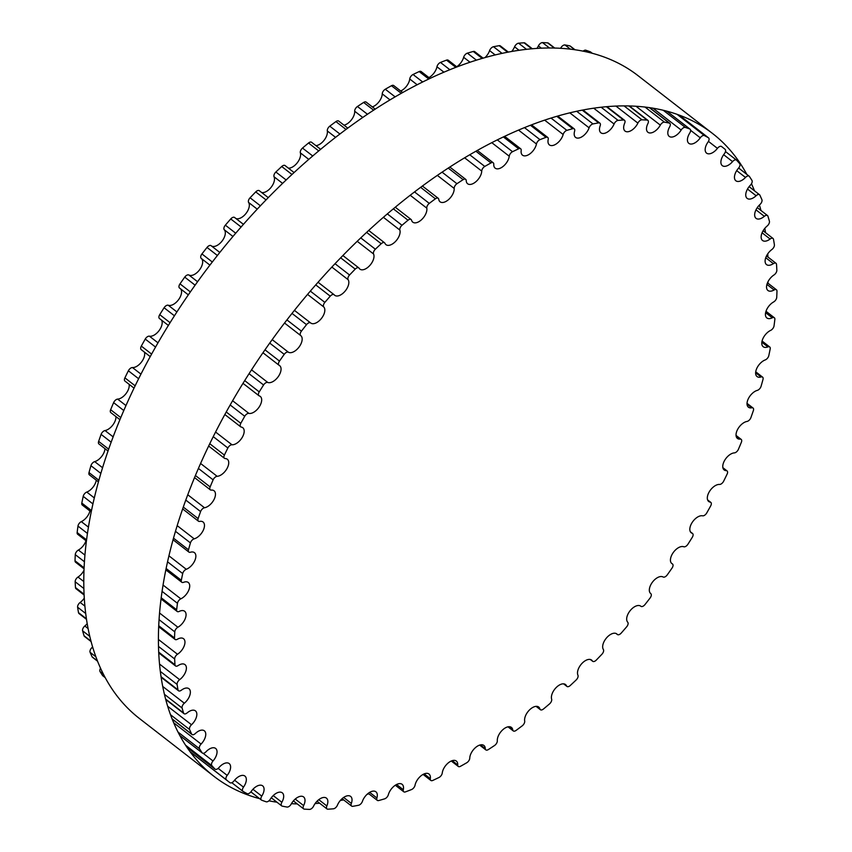 <?xml version="1.0" encoding="UTF-8"?>
<svg xmlns="http://www.w3.org/2000/svg" width="852" height="852" viewBox="0 0 852 852"><rect width="100%" height="100%" fill="white"/><g stroke="black" fill="none" stroke-linecap="round" stroke-linejoin="round"><path stroke-width="1.28" d="M281.863 802.286A10.362 5.655 127.8 0 0 282.278 792.829A10.362 5.655 127.8 0 0 270.329 799.176A3.951 2.151 -52.2 0 1 266.144 801.775A401.995 219.528 -52.2 0 1 261.734 800.209A3.951 2.151 -52.2 0 1 261.415 800.039A3.951 2.151 -52.2 0 1 261.766 796.13A10.362 5.655 127.8 0 0 262.661 785.863A10.362 5.655 127.8 0 0 251.233 791.401A3.951 2.151 -52.2 0 1 247.059 793.627A401.995 219.528 -52.2 0 1 243.076 791.433A3.951 2.151 -52.2 0 1 242.937 791.338A3.951 2.151 -52.2 0 1 243.491 787.131A10.362 5.655 127.8 0 0 244.918 776.076A10.362 5.655 127.8 0 0 234.055 780.847A3.951 2.151 -52.2 0 1 229.923 782.668A401.995 219.528 -52.2 0 1 229.294 782.189A401.995 219.528 -52.2 0 1 226.398 779.868A3.951 2.151 -52.2 0 1 227.186 775.384A10.362 5.655 127.8 0 0 229.199 763.573A10.362 5.655 127.8 0 0 218.943 767.599A3.951 2.151 -52.2 0 1 215.034 769.132A3.951 2.151 -52.2 0 1 214.885 769.005A401.995 219.528 -52.2 0 1 211.85 765.607A3.951 2.151 -52.2 0 1 213.011 760.985A10.362 5.655 127.8 0 0 215.641 748.439A10.362 5.655 127.8 0 0 206.014 751.762A3.951 2.151 -52.2 0 1 202.35 753.03A3.951 2.151 -52.2 0 1 202.084 752.742A401.995 219.528 -52.2 0 1 199.549 748.78A3.951 2.151 -52.2 0 1 201.083 744.062A10.362 5.655 127.8 0 0 204.352 730.814A10.362 5.655 127.8 0 0 195.385 733.476A3.951 2.151 -52.2 0 1 191.977 734.488A3.951 2.151 -52.2 0 1 191.604 734.009A401.995 219.528 -52.2 0 1 189.602 729.536A3.951 2.151 -52.2 0 1 191.498 724.754A10.362 5.655 127.8 0 0 195.427 710.856A10.362 5.655 127.8 0 0 187.152 712.89A3.951 2.151 -52.2 0 1 184 713.667A3.951 2.151 -52.2 0 1 183.553 712.986A401.995 219.528 -52.2 0 1 182.104 708.023A3.951 2.151 -52.2 0 1 184.33 703.219A10.362 5.655 127.8 0 0 188.963 688.725A10.362 5.655 127.8 0 0 181.38 690.195A3.951 2.151 -52.2 0 1 178.505 690.759A3.951 2.151 -52.2 0 1 177.993 689.843A401.995 219.528 -52.2 0 1 177.099 684.433A3.951 2.151 -52.2 0 1 179.644 679.662A10.362 5.655 127.8 0 0 184.99 664.613A10.362 5.655 127.8 0 0 178.121 665.572A3.951 2.151 -52.2 0 1 175.512 665.934A3.951 2.151 -52.2 0 1 174.98 664.784A401.995 219.528 -52.2 0 1 174.66 658.969A3.951 2.151 -52.2 0 1 177.493 654.261A10.362 5.655 127.8 0 0 184.16 646.04A10.362 5.655 127.8 0 0 183.553 638.712A10.362 5.655 127.8 0 0 177.408 639.234A3.951 2.151 -52.2 0 1 175.065 639.426A3.951 2.151 -52.2 0 1 174.522 638.01A401.995 219.528 -52.2 0 1 174.777 631.854A3.951 2.151 -52.2 0 1 177.887 627.242A10.362 5.655 127.8 0 0 185.097 618.999A10.362 5.655 127.8 0 0 184.66 611.267A10.362 5.655 127.8 0 0 179.229 611.406A3.951 2.151 -52.2 0 1 177.163 611.459A3.951 2.151 -52.2 0 1 176.641 609.766A401.995 219.528 -52.2 0 1 177.461 603.301A3.951 2.151 -52.2 0 1 180.826 598.839A10.362 5.655 127.8 0 0 188.569 590.638A10.362 5.655 127.8 0 0 188.303 582.502A10.362 5.655 127.8 0 0 183.585 582.321A3.951 2.151 -52.2 0 1 181.785 582.257A3.951 2.151 -52.2 0 1 181.316 580.276A401.995 219.528 -52.2 0 1 182.701 573.566A3.951 2.151 -52.2 0 1 186.268 569.285A10.362 5.655 127.8 0 0 194.522 561.212A10.362 5.655 127.8 0 0 194.458 552.66A10.362 5.655 127.8 0 0 190.433 552.234A3.951 2.151 -52.2 0 1 188.899 552.075A3.951 2.151 -52.2 0 1 188.494 549.796A401.995 219.528 -52.2 0 1 190.433 542.905A3.951 2.151 -52.2 0 1 194.192 538.837A10.362 5.655 127.8 0 0 202.925 530.956A10.362 5.655 127.8 0 0 203.064 521.999A10.362 5.655 127.8 0 0 199.709 521.403A3.951 2.151 -52.2 0 1 198.431 521.179A3.951 2.151 -52.2 0 1 198.133 518.591A401.995 219.528 -52.2 0 1 200.593 511.583A3.951 2.151 -52.2 0 1 204.512 507.76A10.362 5.655 127.8 0 0 213.692 500.145A10.362 5.655 127.8 0 0 214.054 490.773A10.362 5.655 127.8 0 0 211.349 490.092A3.951 2.151 -52.2 0 1 210.316 489.825A3.951 2.151 -52.2 0 1 210.135 486.929A401.995 219.528 -52.2 0 1 213.117 479.846A3.951 2.151 -52.2 0 1 217.154 476.321A10.362 5.655 127.8 0 0 226.728 469.026A10.362 5.655 127.8 0 0 227.335 459.26A10.362 5.655 127.8 0 0 225.248 458.557A3.951 2.151 -52.2 0 1 224.449 458.291A3.951 2.151 -52.2 0 1 224.395 455.075A401.995 219.528 -52.2 0 1 227.867 447.992A3.951 2.151 -52.2 0 1 231.989 444.776A10.362 5.655 127.8 0 0 241.936 437.885A10.362 5.655 127.8 0 0 242.777 427.715A10.362 5.655 127.8 0 0 241.276 427.065A3.951 2.151 -52.2 0 1 240.701 426.82A3.951 2.151 -52.2 0 1 240.807 423.306A401.995 219.528 -52.2 0 1 244.737 416.277A3.951 2.151 -52.2 0 1 248.912 413.401A10.362 5.655 127.8 0 0 259.168 406.99A10.362 5.655 127.8 0 0 260.265 396.414A10.362 5.655 127.8 0 0 259.306 395.903A3.951 2.151 -52.2 0 1 258.933 395.711A3.951 2.151 -52.2 0 1 259.232 391.877A401.995 219.528 -52.2 0 1 263.577 384.966A3.951 2.151 -52.2 0 1 267.773 382.463A10.362 5.655 127.8 0 0 278.274 376.605A10.362 5.655 127.8 0 0 279.648 365.636A10.362 5.655 127.8 0 0 279.179 365.327A3.951 2.151 -52.2 0 1 278.998 365.21A3.951 2.151 -52.2 0 1 279.488 361.078A401.995 219.528 -52.2 0 1 284.227 354.347A3.951 2.151 -52.2 0 1 288.402 352.217A10.362 5.655 127.8 0 0 299.105 346.977A10.362 5.655 127.8 0 0 300.767 335.624A10.362 5.655 127.8 0 0 300.735 335.603A3.951 2.151 -52.2 0 1 300.724 335.592A3.951 2.151 -52.2 0 1 301.427 331.162A401.995 219.528 -52.2 0 1 306.518 324.655A3.951 2.151 -52.2 0 1 310.597 322.908A3.951 2.151 -52.2 0 1 310.629 322.94A10.362 5.655 127.8 0 0 310.724 323.014A10.362 5.655 127.8 0 0 321.268 318.648A10.362 5.655 127.8 0 0 323.781 306.976A3.951 2.151 -52.2 0 1 324.857 302.385A401.995 219.528 -52.2 0 1 330.246 296.166A3.951 2.151 -52.2 0 1 334.09 294.696A3.951 2.151 -52.2 0 1 334.272 294.867A10.362 5.655 127.8 0 0 334.729 295.314A10.362 5.655 127.8 0 0 344.964 291.309A10.362 5.655 127.8 0 0 348.127 279.69A3.951 2.151 -52.2 0 1 349.565 274.994A401.995 219.528 -52.2 0 1 355.22 269.115A3.951 2.151 -52.2 0 1 358.82 267.911A3.951 2.151 -52.2 0 1 359.118 268.242A10.362 5.655 127.8 0 0 359.895 269.125A10.362 5.655 127.8 0 0 369.811 265.483A10.362 5.655 127.8 0 0 373.559 253.981A3.951 2.151 -52.2 0 1 375.359 249.21A401.995 219.528 -52.2 0 1 381.217 243.725A3.951 2.151 -52.2 0 1 384.561 242.777A3.951 2.151 -52.2 0 1 384.955 243.299A10.362 5.655 127.8 0 0 385.988 244.673A10.362 5.655 127.8 0 0 395.584 241.382A10.362 5.655 127.8 0 0 399.865 230.072A3.951 2.151 -52.2 0 1 402.006 225.279A401.995 219.528 -52.2 0 1 408.023 220.221A3.951 2.151 -52.2 0 1 411.111 219.507A3.951 2.151 -52.2 0 1 411.569 220.242A10.362 5.655 127.8 0 0 412.794 222.17A10.362 5.655 127.8 0 0 422.06 219.209A10.362 5.655 127.8 0 0 426.809 208.165A3.951 2.151 -52.2 0 1 429.28 203.383A401.995 219.528 -52.2 0 1 435.404 198.804A3.951 2.151 -52.2 0 1 438.216 198.292A3.951 2.151 -52.2 0 1 438.737 199.261A10.362 5.655 127.8 0 0 440.079 201.807A10.362 5.655 127.8 0 0 449.015 199.176A10.362 5.655 127.8 0 0 454.18 188.441A3.951 2.151 -52.2 0 1 456.949 183.712A401.995 219.528 -52.2 0 1 463.137 179.655A3.951 2.151 -52.2 0 1 465.671 179.335A3.951 2.151 -52.2 0 1 466.214 180.549A10.362 5.655 127.8 0 0 467.62 183.755A10.362 5.655 127.8 0 0 476.215 181.433A10.362 5.655 127.8 0 0 481.731 171.082A3.951 2.151 -52.2 0 1 484.777 166.438A401.995 219.528 -52.2 0 1 490.965 162.934A3.951 2.151 -52.2 0 1 493.233 162.785A3.951 2.151 -52.2 0 1 493.777 164.266A10.362 5.655 127.8 0 0 495.172 168.163A10.362 5.655 127.8 0 0 503.425 166.151A10.362 5.655 127.8 0 0 509.24 156.214A3.951 2.151 -52.2 0 1 512.531 151.709A401.995 219.528 -52.2 0 1 518.676 148.791A3.951 2.151 -52.2 0 1 520.668 148.78A3.951 2.151 -52.2 0 1 521.179 150.538A10.362 5.655 127.8 0 0 522.51 155.181A10.362 5.655 127.8 0 0 530.413 153.456A10.362 5.655 127.8 0 0 536.451 143.988A3.951 2.151 -52.2 0 1 539.976 139.653A401.995 219.528 -52.2 0 1 546.015 137.342A3.951 2.151 -52.2 0 1 547.74 137.438A3.951 2.151 -52.2 0 1 548.198 139.494A10.362 5.655 127.8 0 0 549.391 144.904A10.362 5.655 127.8 0 0 556.942 143.445A10.362 5.655 127.8 0 0 563.151 134.499A3.951 2.151 -52.2 0 1 566.868 130.367A401.995 219.528 -52.2 0 1 572.757 128.684A3.951 2.151 -52.2 0 1 574.216 128.865A3.951 2.151 -52.2 0 1 574.599 131.229A10.362 5.655 127.8 0 0 575.59 137.417A10.362 5.655 127.8 0 0 582.779 136.224A10.362 5.655 127.8 0 0 589.105 127.821A3.951 2.151 -52.2 0 1 592.981 123.934A401.995 219.528 -52.2 0 1 598.668 122.89A3.951 2.151 -52.2 0 1 599.883 123.135A3.951 2.151 -52.2 0 1 600.159 125.798A10.362 5.655 127.8 0 0 600.884 132.795A10.362 5.655 127.8 0 0 614.09 124.009A3.951 2.151 -52.2 0 1 618.105 120.398A401.995 219.528 -52.2 0 1 623.526 120.015A3.951 2.151 -52.2 0 1 624.495 120.281A3.951 2.151 -52.2 0 1 624.654 123.263A10.362 5.655 127.8 0 0 625.059 131.08A10.362 5.655 127.8 0 0 637.892 123.114A3.951 2.151 -52.2 0 1 642.003 119.812A401.995 219.528 -52.2 0 1 647.126 120.079A3.951 2.151 -52.2 0 1 647.871 120.345A3.951 2.151 -52.2 0 1 647.871 123.636A10.362 5.655 127.8 0 0 647.903 132.273A10.362 5.655 127.8 0 0 660.321 125.127A3.951 2.151 -52.2 0 1 664.485 122.166A401.995 219.528 -52.2 0 1 669.267 123.082A3.951 2.151 -52.2 0 1 669.789 123.316A3.951 2.151 -52.2 0 1 669.629 126.927A10.362 5.655 127.8 0 0 669.214 136.384A10.362 5.655 127.8 0 0 681.163 130.036A3.951 2.151 -52.2 0 1 685.359 127.438A401.995 219.528 -52.2 0 1 689.758 129.003A3.951 2.151 -52.2 0 1 690.077 129.174A3.951 2.151 -52.2 0 1 689.737 133.082A10.362 5.655 127.8 0 0 688.831 143.349A10.362 5.655 127.8 0 0 700.259 137.811A3.951 2.151 -52.2 0 1 704.444 135.585A401.995 219.528 -52.2 0 1 708.427 137.779A3.951 2.151 -52.2 0 1 708.555 137.875A3.951 2.151 -52.2 0 1 708.012 142.082A10.362 5.655 127.8 0 0 706.574 153.136A10.362 5.655 127.8 0 0 717.437 148.365A3.951 2.151 -52.2 0 1 721.569 146.533A401.995 219.528 -52.2 0 1 722.198 147.023A401.995 219.528 -52.2 0 1 725.105 149.345A3.951 2.151 -52.2 0 1 724.307 153.829A10.362 5.655 127.8 0 0 722.294 165.639A10.362 5.655 127.8 0 0 732.56 161.614A3.951 2.151 -52.2 0 1 736.469 160.08A3.951 2.151 -52.2 0 1 736.607 160.208A401.995 219.528 -52.2 0 1 739.653 163.605A3.951 2.151 -52.2 0 1 738.482 168.227A10.362 5.655 127.8 0 0 735.862 180.773A10.362 5.655 127.8 0 0 745.479 177.45A3.951 2.151 -52.2 0 1 749.153 176.183A3.951 2.151 -52.2 0 1 749.419 176.47A401.995 219.528 -52.2 0 1 751.954 180.432A3.951 2.151 -52.2 0 1 750.42 185.15A10.362 5.655 127.8 0 0 747.151 198.388A10.362 5.655 127.8 0 0 756.107 195.736A3.951 2.151 -52.2 0 1 759.526 194.725A3.951 2.151 -52.2 0 1 759.888 195.193A401.995 219.528 -52.2 0 1 761.901 199.677A3.951 2.151 -52.2 0 1 760.005 204.459A10.362 5.655 127.8 0 0 756.065 218.357A10.362 5.655 127.8 0 0 764.34 216.323A3.951 2.151 -52.2 0 1 767.492 215.545A3.951 2.151 -52.2 0 1 767.94 216.216A401.995 219.528 -52.2 0 1 769.399 221.19A3.951 2.151 -52.2 0 1 767.173 225.993A10.362 5.655 127.8 0 0 762.54 240.488A10.362 5.655 127.8 0 0 770.112 239.018A3.951 2.151 -52.2 0 1 772.998 238.453A3.951 2.151 -52.2 0 1 773.499 239.359A401.995 219.528 -52.2 0 1 774.393 244.78A3.951 2.151 -52.2 0 1 771.848 249.551A10.362 5.655 127.8 0 0 766.512 264.599A10.362 5.655 127.8 0 0 773.371 263.641A3.951 2.151 -52.2 0 1 775.991 263.279A3.951 2.151 -52.2 0 1 776.523 264.429A401.995 219.528 -52.2 0 1 776.843 270.244A3.951 2.151 -52.2 0 1 773.999 274.951A10.362 5.655 127.8 0 0 767.343 283.173A10.362 5.655 127.8 0 0 767.95 290.5A10.362 5.655 127.8 0 0 774.095 289.978A3.951 2.151 -52.2 0 1 776.438 289.786A3.951 2.151 -52.2 0 1 776.971 291.203A401.995 219.528 -52.2 0 1 776.726 297.359A3.951 2.151 -52.2 0 1 773.605 301.97A10.362 5.655 127.8 0 0 766.395 310.213A10.362 5.655 127.8 0 0 766.843 317.945A10.362 5.655 127.8 0 0 772.263 317.807A3.951 2.151 -52.2 0 1 774.34 317.753A3.951 2.151 -52.2 0 1 774.851 319.447A401.995 219.528 -52.2 0 1 774.031 325.911A3.951 2.151 -52.2 0 1 770.677 330.374A10.362 5.655 127.8 0 0 762.934 338.574A10.362 5.655 127.8 0 0 763.19 346.711A10.362 5.655 127.8 0 0 767.918 346.892A3.951 2.151 -52.2 0 1 769.707 346.956A3.951 2.151 -52.2 0 1 770.187 348.937A401.995 219.528 -52.2 0 1 768.802 355.646A3.951 2.151 -52.2 0 1 765.224 359.927A10.362 5.655 127.8 0 0 756.97 368A10.362 5.655 127.8 0 0 757.045 376.552A10.362 5.655 127.8 0 0 761.07 376.978A3.951 2.151 -52.2 0 1 762.604 377.138A3.951 2.151 -52.2 0 1 762.998 379.417A401.995 219.528 -52.2 0 1 761.07 386.307A3.951 2.151 -52.2 0 1 757.311 390.376A10.362 5.655 127.8 0 0 748.578 398.257A10.362 5.655 127.8 0 0 748.429 407.213A10.362 5.655 127.8 0 0 751.783 407.81A3.951 2.151 -52.2 0 1 753.062 408.033A3.951 2.151 -52.2 0 1 753.37 410.621A401.995 219.528 -52.2 0 1 750.9 417.629A3.951 2.151 -52.2 0 1 746.98 421.452A10.362 5.655 127.8 0 0 737.811 429.067A10.362 5.655 127.8 0 0 737.449 438.439A10.362 5.655 127.8 0 0 740.154 439.121A3.951 2.151 -52.2 0 1 741.176 439.387A3.951 2.151 -52.2 0 1 741.368 442.284A401.995 219.528 -52.2 0 1 738.386 449.366A3.951 2.151 -52.2 0 1 734.349 452.891A10.362 5.655 127.8 0 0 724.764 460.187A10.362 5.655 127.8 0 0 724.168 469.953A10.362 5.655 127.8 0 0 726.255 470.655A3.951 2.151 -52.2 0 1 727.054 470.922A3.951 2.151 -52.2 0 1 727.097 474.138A401.995 219.528 -52.2 0 1 723.636 481.22A3.951 2.151 -52.2 0 1 719.503 484.437A10.362 5.655 127.8 0 0 709.567 491.327A10.362 5.655 127.8 0 0 708.715 501.498A10.362 5.655 127.8 0 0 710.227 502.137A3.951 2.151 -52.2 0 1 710.802 502.382A3.951 2.151 -52.2 0 1 710.685 505.907A401.995 219.528 -52.2 0 1 706.755 512.936A3.951 2.151 -52.2 0 1 702.581 515.811A10.362 5.655 127.8 0 0 692.335 522.223A10.362 5.655 127.8 0 0 691.228 532.798A10.362 5.655 127.8 0 0 692.197 533.309A3.951 2.151 -52.2 0 1 692.569 533.501A3.951 2.151 -52.2 0 1 692.271 537.335A401.995 219.528 -52.2 0 1 687.915 544.247A3.951 2.151 -52.2 0 1 683.73 546.75A10.362 5.655 127.8 0 0 673.218 552.607A10.362 5.655 127.8 0 0 671.845 563.577A10.362 5.655 127.8 0 0 672.324 563.886A3.951 2.151 -52.2 0 1 672.505 563.992A3.951 2.151 -52.2 0 1 672.004 568.135A401.995 219.528 -52.2 0 1 667.265 574.866A3.951 2.151 -52.2 0 1 663.101 576.996A10.362 5.655 127.8 0 0 652.387 582.236A10.362 5.655 127.8 0 0 650.736 593.588A10.362 5.655 127.8 0 0 650.768 593.61A3.951 2.151 -52.2 0 1 650.779 593.62A3.951 2.151 -52.2 0 1 650.065 598.051A401.995 219.528 -52.2 0 1 644.985 604.558A3.951 2.151 -52.2 0 1 640.896 606.304A3.951 2.151 -52.2 0 1 640.864 606.273A10.362 5.655 127.8 0 0 640.779 606.198A10.362 5.655 127.8 0 0 630.235 610.564A10.362 5.655 127.8 0 0 627.722 622.237A3.951 2.151 -52.2 0 1 626.646 626.827A401.995 219.528 -52.2 0 1 621.257 633.047A3.951 2.151 -52.2 0 1 617.402 634.516A3.951 2.151 -52.2 0 1 617.231 634.346A10.362 5.655 127.8 0 0 616.763 633.899A10.362 5.655 127.8 0 0 606.528 637.903A10.362 5.655 127.8 0 0 603.376 649.522A3.951 2.151 -52.2 0 1 601.927 654.219A401.995 219.528 -52.2 0 1 596.283 660.098A3.951 2.151 -52.2 0 1 592.683 661.301A3.951 2.151 -52.2 0 1 592.385 660.96A10.362 5.655 127.8 0 0 591.607 660.087A10.362 5.655 127.8 0 0 581.682 663.729A10.362 5.655 127.8 0 0 577.944 675.231A3.951 2.151 -52.2 0 1 576.144 679.992A401.995 219.528 -52.2 0 1 570.286 685.487A3.951 2.151 -52.2 0 1 566.931 686.435A3.951 2.151 -52.2 0 1 566.537 685.913A10.362 5.655 127.8 0 0 565.515 684.539A10.362 5.655 127.8 0 0 555.909 687.83A10.362 5.655 127.8 0 0 551.638 699.141A3.951 2.151 -52.2 0 1 549.497 703.933A401.995 219.528 -52.2 0 1 543.48 708.992A3.951 2.151 -52.2 0 1 540.392 709.705A3.951 2.151 -52.2 0 1 539.923 708.971A10.362 5.655 127.8 0 0 538.709 707.043A10.362 5.655 127.8 0 0 529.433 710.004A10.362 5.655 127.8 0 0 524.683 721.048A3.951 2.151 -52.2 0 1 522.223 725.829A401.995 219.528 -52.2 0 1 516.088 730.409A3.951 2.151 -52.2 0 1 513.277 730.92A3.951 2.151 -52.2 0 1 512.766 729.951A10.362 5.655 127.8 0 0 511.413 727.406A10.362 5.655 127.8 0 0 502.478 730.036A10.362 5.655 127.8 0 0 497.312 740.771A3.951 2.151 -52.2 0 1 494.554 745.5A401.995 219.528 -52.2 0 1 488.366 749.558A3.951 2.151 -52.2 0 1 485.821 749.877A3.951 2.151 -52.2 0 1 485.289 748.652A10.362 5.655 127.8 0 0 483.872 745.457A10.362 5.655 127.8 0 0 475.278 747.779A10.362 5.655 127.8 0 0 469.761 758.131A3.951 2.151 -52.2 0 1 466.715 762.774A401.995 219.528 -52.2 0 1 460.527 766.278A3.951 2.151 -52.2 0 1 458.259 766.427A3.951 2.151 -52.2 0 1 457.726 764.947A10.362 5.655 127.8 0 0 456.321 761.049A10.362 5.655 127.8 0 0 448.077 763.062A10.362 5.655 127.8 0 0 442.263 772.998A3.951 2.151 -52.2 0 1 438.961 777.503A401.995 219.528 -52.2 0 1 432.827 780.421A3.951 2.151 -52.2 0 1 430.824 780.432A3.951 2.151 -52.2 0 1 430.324 778.664A10.362 5.655 127.8 0 0 428.993 774.031A10.362 5.655 127.8 0 0 421.09 775.757A10.362 5.655 127.8 0 0 415.041 785.224A3.951 2.151 -52.2 0 1 411.527 789.559A401.995 219.528 -52.2 0 1 405.488 791.87A3.951 2.151 -52.2 0 1 403.752 791.774A3.951 2.151 -52.2 0 1 403.305 789.719A10.362 5.655 127.8 0 0 402.101 784.309A10.362 5.655 127.8 0 0 394.561 785.768A10.362 5.655 127.8 0 0 388.352 794.714A3.951 2.151 -52.2 0 1 384.625 798.846A401.995 219.528 -52.2 0 1 378.746 800.529A3.951 2.151 -52.2 0 1 377.276 800.347A3.951 2.151 -52.2 0 1 376.903 797.983A10.362 5.655 127.8 0 0 375.902 791.796A10.362 5.655 127.8 0 0 368.714 792.978A10.362 5.655 127.8 0 0 362.398 801.391A3.951 2.151 -52.2 0 1 358.511 805.278A401.995 219.528 -52.2 0 1 352.834 806.322A3.951 2.151 -52.2 0 1 351.62 806.077A3.951 2.151 -52.2 0 1 351.343 803.415A10.362 5.655 127.8 0 0 350.619 796.407A10.362 5.655 127.8 0 0 337.413 805.204A3.951 2.151 -52.2 0 1 333.398 808.804A401.995 219.528 -52.2 0 1 327.967 809.198A3.951 2.151 -52.2 0 1 326.998 808.931A3.951 2.151 -52.2 0 1 326.848 805.949A10.362 5.655 127.8 0 0 326.444 798.132A10.362 5.655 127.8 0 0 313.6 806.098A3.951 2.151 -52.2 0 1 309.5 809.4A401.995 219.528 -52.2 0 1 304.366 809.134A3.951 2.151 -52.2 0 1 303.632 808.867A3.951 2.151 -52.2 0 1 303.621 805.577A10.362 5.655 127.8 0 0 303.6 796.939A10.362 5.655 127.8 0 0 291.182 804.086A3.951 2.151 -52.2 0 1 287.017 807.046A401.995 219.528 -52.2 0 1 282.225 806.13A3.951 2.151 -52.2 0 1 281.703 805.896A3.951 2.151 -52.2 0 1 281.863 802.286L273.226 795.587M103.198 675.998A3.951 2.151 -52.2 0 1 102.847 675.817A3.951 2.151 -52.2 0 1 102.581 675.529A401.995 219.528 -52.2 0 1 100.046 671.568A3.951 2.151 -52.2 0 1 100.525 668.245M97.522 661.195L92.474 657.275A3.951 2.151 -52.2 0 1 92.112 656.807A401.995 219.528 -52.2 0 1 90.099 652.323A3.951 2.151 -52.2 0 1 91.995 647.541A10.362 5.655 127.8 0 0 92.591 646.966M91.057 641.545L84.508 636.455A3.951 2.151 -52.2 0 1 84.06 635.784A401.995 219.528 -52.2 0 1 82.601 630.81A3.951 2.151 -52.2 0 1 84.827 626.007A10.362 5.655 127.8 0 0 87.17 623.664M86.478 619.34L79.002 613.547A3.951 2.151 -52.2 0 1 78.501 612.641A401.995 219.528 -52.2 0 1 77.607 607.22A3.951 2.151 -52.2 0 1 80.152 602.449A10.362 5.655 127.8 0 0 84.252 598.157M84.082 594.984L76.009 588.721A3.951 2.151 -52.2 0 1 75.477 587.571A401.995 219.528 -52.2 0 1 75.157 581.756A3.951 2.151 -52.2 0 1 78.001 577.049A10.362 5.655 127.8 0 0 83.965 570.361M84.029 568.785L75.562 562.213A3.951 2.151 -52.2 0 1 75.029 560.797A401.995 219.528 -52.2 0 1 75.274 554.641A3.951 2.151 -52.2 0 1 78.395 550.03A10.362 5.655 127.8 0 0 86.009 540.722M86.382 541.009L77.66 534.247A3.951 2.151 -52.2 0 1 77.149 532.553A401.995 219.528 -52.2 0 1 77.969 526.089A3.951 2.151 -52.2 0 1 81.323 521.626A10.362 5.655 127.8 0 0 89.939 510.976M91.185 511.945L82.293 505.044A3.951 2.151 -52.2 0 1 81.813 503.063A401.995 219.528 -52.2 0 1 83.198 496.354A3.951 2.151 -52.2 0 1 86.776 492.073A10.362 5.655 127.8 0 0 96.276 480.198M98.406 481.859L89.396 474.862A3.951 2.151 -52.2 0 1 89.002 472.583A401.995 219.528 -52.2 0 1 90.93 465.693A3.951 2.151 -52.2 0 1 94.689 461.624A10.362 5.655 127.8 0 0 104.977 448.653M108.002 451.006L98.939 443.967A3.951 2.151 -52.2 0 1 98.63 441.379A401.995 219.528 -52.2 0 1 101.1 434.371A3.951 2.151 -52.2 0 1 105.02 430.548A10.362 5.655 127.8 0 0 115.957 416.596M119.908 419.663L110.824 412.613A3.951 2.151 -52.2 0 1 110.632 409.716A401.995 219.528 -52.2 0 1 113.614 402.634A3.951 2.151 -52.2 0 1 117.651 399.109A10.362 5.655 127.8 0 0 125.947 393.699A10.362 5.655 127.8 0 0 129.131 384.327M134.009 388.107L124.946 381.078A3.951 2.151 -52.2 0 1 124.903 377.862A401.995 219.528 -52.2 0 1 128.364 370.78A3.951 2.151 -52.2 0 1 132.497 367.563A10.362 5.655 127.8 0 0 141.443 362.089A10.362 5.655 127.8 0 0 144.393 352.089M150.218 356.605L141.198 349.618A3.951 2.151 -52.2 0 1 141.315 346.093A401.995 219.528 -52.2 0 1 145.245 339.064A3.951 2.151 -52.2 0 1 149.419 336.189A10.362 5.655 127.8 0 0 158.994 330.725A10.362 5.655 127.8 0 0 161.614 320.192M159.803 318.691A3.951 2.151 -52.2 0 1 159.43 318.499A3.951 2.151 -52.2 0 1 159.729 314.665A401.995 219.528 -52.2 0 1 164.085 307.753A3.951 2.151 -52.2 0 1 168.27 305.25A10.362 5.655 127.8 0 0 178.419 299.872A10.362 5.655 127.8 0 0 180.635 288.881M179.676 288.114A3.951 2.151 -52.2 0 1 179.495 288.008A3.951 2.151 -52.2 0 1 179.996 283.865A401.995 219.528 -52.2 0 1 184.735 277.134A3.951 2.151 -52.2 0 1 188.899 275.004A10.362 5.655 127.8 0 0 199.581 269.796A10.362 5.655 127.8 0 0 201.306 258.444M201.221 258.38L209.911 265.121L201.232 258.39A3.951 2.151 -52.2 0 1 201.221 258.38A3.951 2.151 -52.2 0 1 201.935 253.949A401.995 219.528 -52.2 0 1 207.015 247.442A3.951 2.151 -52.2 0 1 211.104 245.695A3.951 2.151 -52.2 0 1 211.136 245.727L219.805 252.458L211.104 245.695M211.328 245.877A10.362 5.655 127.8 0 0 221.839 241.34A10.362 5.655 127.8 0 0 224.278 229.763A3.951 2.151 -52.2 0 1 225.354 225.173A401.995 219.528 -52.2 0 1 230.743 218.953A3.951 2.151 -52.2 0 1 234.598 217.484A3.951 2.151 -52.2 0 1 234.769 217.654M235.876 218.485A10.362 5.655 127.8 0 0 245.909 213.564A10.362 5.655 127.8 0 0 248.624 202.478A3.951 2.151 -52.2 0 1 250.073 197.781A401.995 219.528 -52.2 0 1 255.717 191.902A3.951 2.151 -52.2 0 1 259.317 190.699L268.274 197.643M261.649 192.499A10.362 5.655 127.8 0 0 271.117 187.312A10.362 5.655 127.8 0 0 274.056 176.769A3.951 2.151 -52.2 0 1 275.856 172.008A401.995 219.528 -52.2 0 1 281.714 166.513A3.951 2.151 -52.2 0 1 285.069 165.565L294.089 172.562M288.402 168.153A10.362 5.655 127.8 0 0 297.263 162.796A10.362 5.655 127.8 0 0 300.362 152.859A3.951 2.151 -52.2 0 1 302.503 148.067A401.995 219.528 -52.2 0 1 308.52 143.008A3.951 2.151 -52.2 0 1 311.608 142.295L320.671 149.334M315.932 145.649A10.362 5.655 127.8 0 0 324.122 140.229A10.362 5.655 127.8 0 0 327.317 130.952A3.951 2.151 -52.2 0 1 329.777 126.171A401.995 219.528 -52.2 0 1 335.912 121.591A3.951 2.151 -52.2 0 1 338.723 121.08L347.808 128.13M343.995 125.169A10.362 5.655 127.8 0 0 354.688 111.229A3.951 2.151 -52.2 0 1 357.446 106.5A401.995 219.528 -52.2 0 1 363.634 102.442A3.951 2.151 -52.2 0 1 366.179 102.123L375.242 109.152M372.335 106.905A10.362 5.655 127.8 0 0 382.239 93.869A3.951 2.151 -52.2 0 1 385.285 89.226A401.995 219.528 -52.2 0 1 391.473 85.722A3.951 2.151 -52.2 0 1 393.741 85.573L402.73 92.549M400.728 90.994A10.362 5.655 127.8 0 0 409.737 79.002A3.951 2.151 -52.2 0 1 413.039 74.497A401.995 219.528 -52.2 0 1 419.173 71.579A3.951 2.151 -52.2 0 1 421.176 71.568L430.047 78.459M428.929 77.585A10.362 5.655 127.8 0 0 436.959 66.775A3.951 2.151 -52.2 0 1 440.473 62.441A401.995 219.528 -52.2 0 1 446.512 60.13A3.951 2.151 -52.2 0 1 448.248 60.226L456.938 66.967M456.683 66.775A10.362 5.655 127.8 0 0 463.648 57.286A3.951 2.151 -52.2 0 1 467.375 53.154A401.995 219.528 -52.2 0 1 473.254 51.471A3.951 2.151 -52.2 0 1 474.724 51.652L483.137 58.181M484.926 57.67A10.362 5.655 127.8 0 0 489.602 50.609A3.951 2.151 -52.2 0 1 493.489 46.722A401.995 219.528 -52.2 0 1 499.165 45.678A3.951 2.151 -52.2 0 1 500.38 45.923L508.378 52.121M511.679 51.514A10.362 5.655 127.8 0 0 514.587 46.796A3.951 2.151 -52.2 0 1 518.602 43.196A401.995 219.528 -52.2 0 1 524.033 42.802A3.951 2.151 -52.2 0 1 525.002 43.069L532.362 48.788M536.898 48.447A10.362 5.655 127.8 0 0 538.4 45.901A3.951 2.151 -52.2 0 1 542.5 42.6A401.995 219.528 -52.2 0 1 547.634 42.866A3.951 2.151 -52.2 0 1 548.368 43.133L554.758 48.085M560.584 48.33A10.362 5.655 127.8 0 0 560.818 47.914A3.951 2.151 -52.2 0 1 564.982 44.954A401.995 219.528 -52.2 0 1 569.775 45.87A3.951 2.151 -52.2 0 1 570.297 46.104L575.047 49.799M583.087 51.173A3.951 2.151 -52.2 0 1 585.856 50.225A401.995 219.528 -52.2 0 1 590.266 51.791A3.951 2.151 -52.2 0 1 590.585 51.961A3.951 2.151 -52.2 0 1 590.83 52.228M368.863 793.819A406.766 222.138 -52.2 0 1 367.074 794.33M343.622 799.879A406.766 222.138 -52.2 0 1 340.321 800.486M319.638 803.212A406.766 222.138 -52.2 0 1 315.102 803.553M297.242 803.915A406.766 222.138 -52.2 0 1 291.416 803.67M276.953 802.201A406.766 222.138 -52.2 0 1 268.912 800.827M259.658 798.675A406.766 222.138 -52.2 0 1 213.937 776.31A406.766 222.138 -52.2 0 1 287.816 318.765A406.766 222.138 -52.2 0 1 712.687 133.594A406.766 222.138 -52.2 0 1 746.821 174.383M751.475 183.755A406.766 222.138 -52.2 0 1 754.478 190.805M759.409 205.034A406.766 222.138 -52.2 0 1 760.942 210.455M764.83 228.336A406.766 222.138 -52.2 0 1 765.522 232.66M767.748 253.843A406.766 222.138 -52.2 0 1 767.918 257.016M768.035 281.639A406.766 222.138 -52.2 0 1 767.971 283.215M712.687 133.594L638.063 75.69A406.766 222.138 127.8 0 0 213.192 260.861A406.766 222.138 127.8 0 0 139.313 718.406L213.937 776.31M252.948 789.282L261.766 796.13M242.937 791.338L231.808 782.7L242.82 791.231M234.577 780.208L243.491 787.131M189.932 751.571L226.398 779.868M218.165 768.376L227.186 775.384M186.929 747.311L214.885 769.005M185.523 745.181L211.85 765.607M203.095 753.296L213.011 760.985M102.581 675.529L105.094 677.478M179.719 735.393L202.084 752.742M100.046 671.568L103.348 674.134M177.972 732.038L199.549 748.78M173.67 722.784L201.083 744.062M92.112 656.807L97.416 660.928M172.04 718.832L191.604 734.009M90.099 652.323L95.839 656.775M170.464 714.679L189.602 729.536M91.995 647.541L93.006 648.329M167.631 706.233L191.498 724.754M84.06 635.784L90.951 641.13M165.576 699.034L183.553 712.986M82.601 630.81L89.758 636.359M164.383 694.273L182.104 708.023M84.827 626.007L88.065 628.52M162.689 686.435L184.33 703.219M78.501 612.641L86.393 618.765M161.007 676.669L177.993 689.843M77.607 607.22L85.669 613.472M160.293 671.387L177.099 684.433M80.152 602.449L84.87 606.102M159.494 664.017L179.644 679.662M75.477 587.571L84.039 594.217M158.664 652.121L174.98 664.784M75.157 581.756L83.837 588.498M158.461 646.402L174.66 658.969M78.001 577.049L83.752 581.511M158.376 639.415L177.493 654.261M75.029 560.797L84.071 567.815M158.696 625.719L174.522 638.01M75.274 554.641L84.401 561.724M159.026 619.628L174.777 631.854M78.395 550.03L84.902 555.078M159.526 612.993L177.887 627.242M77.149 532.553L86.531 539.838M161.156 597.742L176.641 609.766M77.969 526.089L87.426 533.427M162.04 591.331L177.461 603.301M81.323 521.626L88.406 527.111M163.03 585.026L180.826 598.839M81.813 503.063L91.473 510.55M166.097 568.465L181.316 580.276M83.198 496.354L92.9 503.894M167.525 561.798L182.701 573.566M86.776 492.073L94.284 497.898M168.909 555.813L186.268 569.285M89.002 472.583L98.853 480.23M173.478 538.144L188.494 549.796M90.93 465.693L100.824 473.382M175.448 531.286L190.433 542.905M94.689 461.624L102.538 467.716M177.163 525.62L194.192 538.837M98.63 441.379L108.651 449.153M183.265 507.057L198.133 518.591M101.1 434.371L111.143 442.167M185.768 500.071L200.593 511.583M105.02 430.548L113.114 436.842M187.738 494.746L204.512 507.76M110.632 409.716L120.771 417.587M195.396 475.491L210.135 486.929M113.614 402.634L123.774 410.526M198.399 468.43L213.117 479.846M117.651 399.109L125.958 405.552M200.571 463.456L217.154 476.321M124.903 377.862L135.127 385.796M209.752 443.711L224.395 455.075M128.364 370.78L138.61 378.725M213.234 436.639L227.867 447.992M132.497 367.563L140.942 374.124M215.567 432.028L231.989 444.776M141.315 346.093L151.603 354.081M226.227 411.985L240.807 423.306M145.245 339.064L155.543 347.062M230.168 404.966L244.737 416.277M149.419 336.189L157.971 342.823M232.596 400.738L248.912 413.401M159.729 314.665L170.07 322.695M244.694 380.599L259.232 391.877M164.085 307.753L174.426 315.783M249.05 373.698L263.577 384.966M168.27 305.25L176.907 311.949M251.532 369.853L267.773 382.463M179.996 283.865L190.358 291.916M264.983 349.821L279.488 361.078M184.735 277.134L195.108 285.175M269.733 343.09L284.227 354.347M188.899 275.004L197.579 281.735M272.193 339.639L288.402 352.217M284.536 323.036L300.713 335.582L284.536 323.036M201.935 253.949L212.308 262.001M286.932 319.915L301.427 331.162M207.015 247.442L217.398 255.493M292.023 313.408L306.518 324.655M310.597 322.908L294.43 310.373L310.565 322.887M224.278 229.763L232.947 236.483M307.572 294.398L323.781 306.976M225.354 225.173L235.727 233.224M310.352 291.128L324.857 302.385M230.743 218.953L241.116 226.994M315.741 284.909L330.246 296.166M248.624 202.478L257.251 209.166M331.875 267.081L348.127 279.69M250.073 197.781L260.414 205.811M335.038 263.715L349.565 274.994M255.717 191.902L266.058 199.922M340.683 257.826L355.22 269.115M274.056 176.769L282.608 183.404M357.222 241.308L373.559 253.981M275.856 172.008L286.155 179.996M360.779 237.9L375.359 249.21M281.714 166.513L292.002 174.5M366.626 232.404L381.217 243.725M300.362 152.859L308.797 159.399M383.421 217.313L399.865 230.072M302.503 148.067L312.737 156.001M387.362 213.916L402.006 225.279M308.52 143.008L318.744 150.942M393.368 208.846L408.023 220.221M327.317 130.952L335.592 137.374M410.217 195.278L426.809 208.165M329.777 126.171L339.927 134.041M414.551 191.945L429.28 203.383M335.912 121.591L346.029 129.451M420.654 187.355L435.404 198.804M354.688 111.229L362.75 117.491M437.374 175.405L454.18 188.441M357.446 106.5L367.478 114.274M442.103 172.189L456.949 183.712M363.634 102.442L373.634 110.196M448.248 168.11L463.137 179.655M382.239 93.869L390.035 99.918M464.659 157.833L481.731 171.082M385.285 89.226L395.158 96.883M469.782 154.798L484.777 166.438M391.473 85.722L401.303 93.358M475.927 151.262L490.965 162.934M409.737 79.002L417.192 84.785M491.817 142.699L509.24 156.214M413.039 74.497L422.709 82.005M497.334 139.909L512.531 151.709M419.173 71.579L428.801 79.044M503.415 136.959L518.676 148.791M436.959 66.775L443.956 72.207M518.58 130.122L536.451 143.988M440.473 62.441L449.888 69.747M524.512 127.651L539.976 139.653M446.512 60.13L455.863 67.383M530.487 125.297L546.015 137.342M463.648 57.286L470.07 62.26M544.694 120.164L563.151 134.499M467.375 53.154L476.438 60.194M551.063 118.098L566.868 130.367M473.254 51.471L482.232 58.437M556.857 116.351L572.757 128.684M489.602 50.609L495.225 54.965M569.85 112.879L589.105 127.821M493.489 46.722L502.094 53.399M576.719 111.303L592.981 123.934M499.165 45.678L507.643 52.26M582.267 110.174L598.668 122.89M514.587 46.796L519.124 50.321M593.748 108.225L614.09 124.009M518.602 43.196L526.557 49.363M601.182 107.267L618.105 120.398M524.033 42.802L531.797 48.841M606.422 106.745L623.526 120.015M538.4 45.901L541.371 48.202M615.985 106.117L637.892 123.114M542.5 42.6L549.497 48.021M624.111 105.936L642.003 119.812M547.634 42.866L554.343 48.074M628.968 105.989L647.126 120.079M560.818 47.914L561.425 48.383M636.05 106.298L660.321 125.127M564.982 44.954L570.457 49.192M645.081 107.107L664.485 122.166M569.775 45.87L574.781 49.757M649.405 107.661L669.267 123.082M653.069 108.236L681.163 130.036M585.856 50.225L588.657 52.398M663.282 110.313L685.359 127.438M590.266 51.791L592.204 53.293M666.828 111.197L689.758 129.003M690.61 130.324L700.259 137.811M677.084 114.349L704.444 135.585M708.555 137.875L679.268 115.137L708.427 137.779M708.449 141.389L717.437 148.365M722.198 147.023L721.569 146.533M723.657 154.702L732.56 161.614M736.469 160.08L725.489 151.56L736.309 159.974M736.692 170.624L745.479 177.45M747.492 189.059L756.107 195.736M755.99 209.837L764.34 216.323M762.082 232.788L770.112 239.018M765.746 257.719L773.371 263.641M766.928 284.419L774.095 289.978M765.618 312.652L772.263 317.807M761.848 342.185L767.918 346.892M755.628 372.761L761.07 376.978M747.023 404.114L751.783 407.81M736.107 435.99L740.154 439.121M722.975 468.11L726.255 470.655M707.724 500.199L710.227 502.137M690.493 531.978L692.197 533.309M671.429 563.193L672.324 563.886M616.22 633.558L617.231 634.346M590.564 659.554L592.385 660.96M563.918 683.879L566.537 685.913M536.526 706.34L539.923 708.971M508.623 726.735L512.766 729.951M480.432 744.882L485.289 748.652M452.199 760.655L457.726 764.947M424.168 773.893L430.324 778.664M396.574 784.5L403.305 789.719M369.661 792.371L376.903 797.983M343.654 797.44L351.343 803.415M318.765 799.677L326.848 805.949M295.229 799.059L303.621 805.577M250.893 791.87L261.415 800.039M190.06 751.741L229.294 782.189M186.961 747.342L215.034 769.132M102.847 675.817L105.179 677.617M179.793 735.532L202.35 753.03M172.147 719.099L191.977 734.488M165.682 699.46L184 713.667M161.103 677.255L178.505 690.759M158.706 652.888L175.512 665.934M158.653 626.689L175.065 639.426M161.007 598.924L177.163 611.459M165.81 569.86L181.785 582.257M173.031 539.763L188.899 552.075M182.626 508.91L198.431 521.179M194.522 477.578L210.316 489.825M208.633 446.022L224.449 458.291M224.832 414.519L240.701 426.82M159.43 318.499L168.366 325.432M242.99 383.347L258.933 395.711M179.495 288.008L188.324 294.856M262.948 352.76L278.998 365.21M234.598 217.484L243.438 224.353M318.062 282.257L334.09 294.696M342.898 255.557L358.82 267.911M368.714 230.477L384.561 242.777M395.296 207.238L411.111 219.507M422.432 186.045L438.216 198.292M449.867 167.067L465.671 179.335M477.354 150.463L493.233 162.785M504.672 136.363L520.668 148.78M531.563 124.882L547.74 137.438M557.751 116.085L574.216 128.865M582.992 110.036L599.883 123.135M606.986 106.692L624.495 120.281M629.383 105.999L647.871 120.345M649.671 107.703L669.789 123.316M590.585 51.961L592.342 53.325M666.967 111.239L690.077 129.174M738.641 168.036L749.153 176.183M749.11 186.641L759.526 194.725M757.279 207.622L767.492 215.545M763.104 230.775L772.998 238.453M766.512 255.919L775.991 263.279M767.482 282.832L776.438 289.786M765.991 311.278L774.34 317.753M762.061 341.024L769.707 346.956M755.724 371.802L762.604 377.138M747.023 403.347L753.062 408.033M736.043 435.404L741.176 439.387M722.869 467.673L727.054 470.922M707.607 499.911L710.802 502.382M690.386 531.808L692.569 533.501M671.365 563.119L672.505 563.992M616.124 633.515L617.402 634.516M590.351 659.501L592.683 661.301M563.598 683.847L566.931 686.435M536.068 706.351L540.392 709.705M508.005 726.831L513.277 730.92M479.665 745.095L485.821 749.877M451.272 761.006L458.259 766.427M423.071 774.415L430.824 780.432M395.317 785.224L403.752 791.774M368.245 793.329L377.276 800.347M342.078 798.675L351.62 806.077M317.05 801.21L326.998 808.931M293.386 800.912L303.632 808.867M271.277 797.791L281.703 805.896"/></g></svg>
